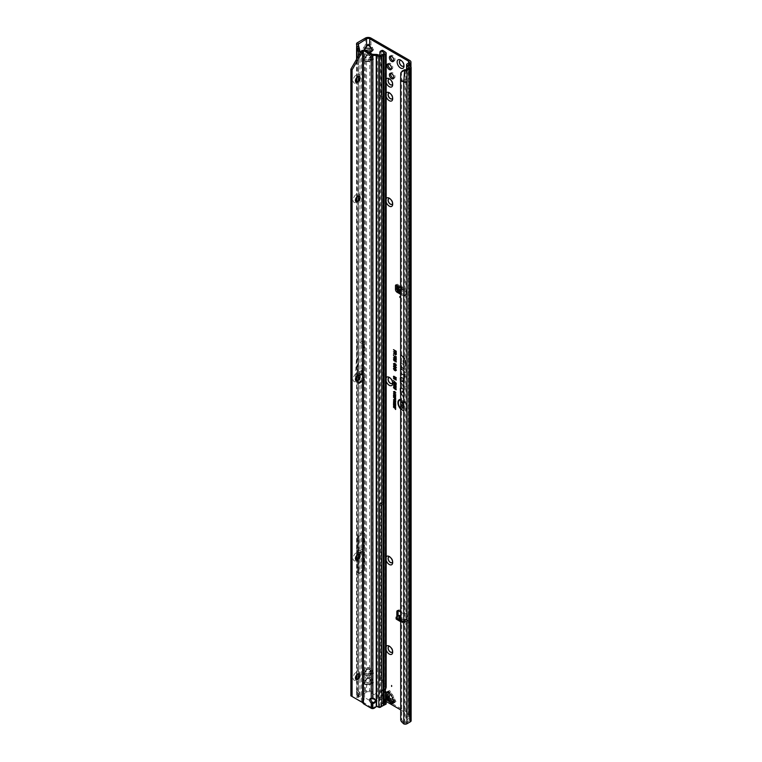 <?xml version="1.0" encoding="UTF-8"?>
<svg xmlns="http://www.w3.org/2000/svg" width="762" height="762" viewBox="0 0 762 762"><rect width="100%" height="100%" fill="white"/><g stroke="black" fill="none" stroke-linecap="round" stroke-linejoin="round"><path stroke-width="0.57" stroke-dasharray="3.81 2.86" d="M386.163 650.015A4.858 2.8 60 0 1 386.163 646.576M392.63 651.31A3.258 1.876 -120 0 0 392.687 650.758A3.258 1.876 -120 0 0 390.382 646.767L389.258 646.119L390.382 646.767A3.258 1.876 -120 0 0 389.877 646.538M386.163 560.432A4.858 2.8 60 0 1 386.163 556.984M392.63 561.727A3.258 1.876 -120 0 0 392.687 561.175A3.258 1.876 -120 0 0 390.382 557.184L389.258 556.527L390.382 557.184A3.258 1.876 -120 0 0 389.877 556.955M386.163 381.257A4.858 2.8 60 0 1 386.163 377.819M392.63 382.553A3.258 1.876 -120 0 0 392.687 382A3.258 1.876 -120 0 0 390.382 378.009L389.258 377.361L390.382 378.009A3.258 1.876 -120 0 0 389.877 377.781M386.163 202.082A4.858 2.8 60 0 1 386.163 198.644M392.63 203.387A3.258 1.876 -120 0 0 392.687 202.825A3.258 1.876 -120 0 0 390.382 198.844L389.258 198.187L390.382 198.844A3.258 1.876 -120 0 0 389.877 198.615M386.163 96.641A4.858 2.8 60 0 1 386.163 93.193M392.63 97.936A3.258 1.876 -120 0 0 392.687 97.384A3.258 1.876 -120 0 0 390.382 93.393L389.258 92.735L390.382 93.393A3.258 1.876 -120 0 0 389.877 93.164M386.163 82.639A4.858 2.8 60 0 1 386.163 79.2M392.63 83.934A3.258 1.876 -120 0 0 392.687 83.382A3.258 1.876 -120 0 0 390.382 79.391L389.258 78.743L390.382 79.391A3.258 1.876 -120 0 0 389.877 79.162M403.946 65.275A3.258 1.876 -120 0 0 404.003 64.722A3.258 1.876 -120 0 0 401.698 60.731L400.574 60.074L401.698 60.731A3.258 1.876 -120 0 0 401.193 60.503M392.059 652.224A3.258 1.876 -120 0 0 392.097 652.205A3.258 1.876 -120 0 0 392.592 649.595A3.258 1.876 -120 0 0 390.468 646.719A3.258 1.876 -120 0 0 388.839 646.557A3.258 1.876 -120 0 0 388.801 646.586M392.059 562.642A3.258 1.876 -120 0 0 392.097 562.613A3.258 1.876 -120 0 0 392.592 560.003A3.258 1.876 -120 0 0 390.468 557.136A3.258 1.876 -120 0 0 388.839 556.974A3.258 1.876 -120 0 0 388.801 557.003M392.059 383.467A3.258 1.876 -120 0 0 392.097 383.448A3.258 1.876 -120 0 0 392.592 380.838A3.258 1.876 -120 0 0 390.468 377.962A3.258 1.876 -120 0 0 388.839 377.8A3.258 1.876 -120 0 0 388.801 377.828M392.059 204.292A3.258 1.876 -120 0 0 392.097 204.273A3.258 1.876 -120 0 0 392.592 201.663A3.258 1.876 -120 0 0 390.468 198.796A3.258 1.876 -120 0 0 388.839 198.634A3.258 1.876 -120 0 0 388.801 198.653M392.059 98.85A3.258 1.876 -120 0 0 392.097 98.822A3.258 1.876 -120 0 0 392.592 96.212A3.258 1.876 -120 0 0 390.468 93.345A3.258 1.876 -120 0 0 388.839 93.183A3.258 1.876 -120 0 0 388.801 93.212M391.373 69.113A3.258 1.876 -120 0 0 392.097 68.961A3.258 1.876 -120 0 0 392.592 66.351A3.258 1.876 -120 0 0 390.468 63.484A3.258 1.876 -120 0 0 388.839 63.322A3.258 1.876 -120 0 0 388.353 63.875M403.365 66.189A3.258 1.876 -120 0 0 403.412 66.161A3.258 1.876 -120 0 0 403.908 63.551A3.258 1.876 -120 0 0 401.784 60.684A3.258 1.876 -120 0 0 400.155 60.522A3.258 1.876 -120 0 0 400.117 60.541M392.059 84.849A3.258 1.876 -120 0 0 392.097 84.83A3.258 1.876 -120 0 0 392.592 82.22A3.258 1.876 -120 0 0 390.468 79.343A3.258 1.876 -120 0 0 388.839 79.181A3.258 1.876 -120 0 0 388.801 79.21M389.744 702.059L391.011 703.107M392.001 686.191L391.601 685.495M393.64 78.257A3.115 1.8 -120 0 0 394.364 78.124A3.115 1.8 -120 0 0 394.849 75.629A3.115 1.8 -120 0 0 392.811 72.885A3.115 1.8 -120 0 0 391.258 72.733A3.115 1.8 -120 0 0 390.773 73.295M393.64 60.998A3.115 1.8 -120 0 0 394.364 60.865A3.115 1.8 -120 0 0 394.849 58.369A3.115 1.8 -120 0 0 392.811 55.616A3.115 1.8 -120 0 0 391.258 55.464A3.115 1.8 -120 0 0 390.773 56.026M400.602 292.884L404.527 295.142A2.286 1.324 -120 0 0 405.67 295.256A2.286 1.324 -120 0 0 406.146 294.208L406.146 290.903A1.429 0.829 -120 0 0 405.536 289.474A1.429 0.829 -120 0 0 404.451 289.065L402.479 287.731L402.231 286.607L401.869 287.312L398.193 284.817A1.429 0.829 -120 0 0 396.983 284.321A1.429 0.829 -120 0 0 396.688 284.969L396.688 285.226M402.479 287.731L400.993 290.236L398.783 290.998L401.869 287.312M402.707 605.59L403.117 606.295M400.288 297.17L399.879 296.475M360.826 553.164L360.826 552.231L360.826 553.164M360.416 552.926L360.826 552.231M359.931 374.828L359.931 373.894L359.931 374.828M359.531 374.599L359.931 373.894M386.163 701.488L369.78 692.029A2.286 1.324 0 0 0 366.551 692.029L366.551 684.905L371.37 684.524L364.96 684.524C363.722 684.009 363.722 682.781 364.96 680.828L364.265 683.162L365.198 684.324L371.123 684.324L372.066 683.162L369.532 678.818L368.16 678.028L366.551 678.618L366.789 675.38L371.37 675.199L364.96 675.199C363.722 674.675 363.722 673.446 364.96 671.503L364.265 673.827L365.198 674.999L371.123 674.999L372.066 673.827L369.532 669.484L369.78 61.541L366.551 61.541L369.532 61.341M369.532 669.484L368.16 668.693L366.551 669.284L368.16 668.436L369.78 669.284L372.304 673.884L371.37 675.199M368.16 667.445L368.16 668.979L366.789 669.769L365.331 668.588L368.16 667.445L370.989 668.588L373.513 673.189A2.057 1.191 0 0 0 372.066 672.836L371.123 671.989L372.58 670.798M368.16 676.78L368.16 678.313L366.789 679.104L365.331 677.923L368.16 676.78L370.989 677.923L370.989 674.875L363.75 674.494C362.522 673.97 362.522 672.732 363.75 670.798L365.198 671.989L364.265 672.836L365.198 673.303L372.066 672.836M369.532 678.818L369.532 675.38M364.96 680.828L366.551 678.618L368.16 677.77L369.78 678.618L372.304 683.219L371.37 684.524M372.066 682.171L371.123 681.323L372.58 680.133L373.513 682.523A2.057 1.191 0 0 0 372.066 682.171L371.123 682.638A2.057 1.657 -103.4 0 1 372.58 683.828L365.331 684.209A2.057 1.657 103.4 0 1 366.789 683.019L371.123 682.638L365.198 682.638L366.789 683.019M364.265 682.171L365.198 682.638A2.057 1.657 103.4 0 0 363.75 683.828C362.522 683.295 362.522 682.066 363.75 680.133L365.198 681.323L364.265 682.171M364.96 671.503L366.551 669.284L366.551 61.541L364.96 61.16C363.722 60.646 363.722 59.417 364.96 57.464L364.265 59.798L365.198 60.96L371.123 60.96L372.066 59.798L369.532 55.455L369.78 52.797M369.532 55.455L368.16 54.654L366.551 55.255L368.16 54.397L369.78 55.255L372.304 59.855L371.37 61.16M368.16 53.416L368.16 54.95L366.789 55.74L365.331 54.55L368.16 53.416L370.989 54.55L373.513 59.15A2.057 1.191 0 0 0 372.066 58.807L371.123 57.95L372.58 56.769M366.789 669.769L365.198 671.989L371.123 671.989L369.532 669.769L370.989 668.588L370.989 60.836L363.75 60.465C362.522 59.931 362.522 58.703 363.75 56.769L365.198 57.95L364.265 58.807L365.198 59.274L372.066 58.807M364.36 49.844L365.198 51.635L367.76 51.635M368.16 44.082L368.16 45.615L366.789 46.406L365.331 45.225L368.16 44.082L370.989 45.225L373.513 49.825A2.057 1.191 0 0 0 372.066 49.473L371.123 48.625L372.58 47.434M366.789 55.74L365.198 57.95L371.123 57.95L369.532 55.74L370.989 54.55L370.989 51.511L363.75 51.13C362.522 50.606 362.522 49.368 363.75 47.434L365.198 48.625L364.265 49.473L365.198 49.94L372.066 49.473M405.822 385.943L405.822 386.505L405.822 385.943M400.602 408.413A5.763 3.324 -120 0 0 402.441 409.975A5.763 3.324 -120 0 0 404.727 410.489A5.763 3.324 -120 0 0 406.346 406.136A5.763 3.324 -120 0 0 402.441 400.564A5.763 3.324 -120 0 0 400.602 400.002M399.164 400.583A5.858 3.381 -120 0 0 399.069 405.365A5.858 3.381 -120 0 0 402.688 409.908A5.858 3.381 -120 0 0 405.013 410.432A5.858 3.381 -120 0 0 406.651 406.013A5.858 3.381 -120 0 0 402.688 400.345A5.858 3.381 -120 0 0 400.602 399.793M400.602 408.965A6.382 3.686 -120 0 0 402.441 410.48A6.382 3.686 -120 0 0 406.184 410.347A6.382 3.686 -120 0 0 406.432 405.127A6.382 3.686 -120 0 0 402.441 400.06A6.382 3.686 -120 0 0 400.602 399.45M400.602 408.461A6.286 3.629 -120 0 0 402.688 410.261A6.286 3.629 -120 0 0 406.365 410.127A6.286 3.629 -120 0 0 406.613 404.993A6.286 3.629 -120 0 0 402.688 400.002A6.286 3.629 -120 0 0 400.193 399.44A6.286 3.629 -120 0 0 400.06 399.469M400.602 366.627L403.184 368.751L400.755 366.265L400.774 363.007L403.184 364.407L400.602 362.464M401.136 362.474L400.66 366.246L403.365 368.475L400.926 366.151L400.964 362.798L403.365 364.617L401.136 362.474M400.602 371.18L400.926 369.065L405.46 372.789L400.602 368.503M401.136 368.513L400.66 370.808L401.183 368.856L405.641 372.523L401.136 368.513M400.602 375.628L400.898 373.428L404.041 376.009L404.441 378.6L404.441 376.342L405.46 377.18L404.441 375.866L404.441 374.256L404.041 373.923L404.041 375.533L400.602 372.894M400.926 373.332L404.346 375.847L404.622 378.323L404.622 376.076L405.641 376.914L404.622 375.752L404.622 374.142L404.346 375.523L400.869 372.837L400.926 375.476L400.755 373.513M397.145 616.506A1.429 0.829 -120 0 0 397.859 617.258A1.429 0.829 -120 0 0 398.574 617.325A1.429 0.829 -120 0 0 398.774 617.125L399.983 616.429L399.812 615.658L398.831 617.049L396.45 618.306A1.143 0.657 -0 0 0 396.116 618.773M398.364 615.801A1.429 0.829 -120 0 0 399.078 616.553A1.429 0.829 -120 0 0 399.793 616.629A1.429 0.829 -120 0 0 399.983 616.429L402.117 617.658L402.507 618.839L405.336 620.468L405.727 619.744L404.479 619.02L402.079 619.716L405.336 620.468M400.602 621.64L402.507 622.735A1.143 0.657 -0 0 0 404.127 622.735L406.651 621.678A1.429 0.829 -120 0 0 407.556 622.859A1.429 0.829 -120 0 0 408.27 622.925A1.429 0.829 -120 0 0 408.565 622.268L408.565 618.496A2.286 1.324 -120 0 0 406.956 615.696L400.602 612.029M400.602 620.239L402.507 621.335A1.143 0.657 -0 0 0 404.127 621.335L406.308 620.077A2.057 1.191 -60 0 1 407.337 619.973A2.057 1.191 -60 0 1 407.489 620.097L407.861 620.982A1.429 0.829 -120 0 0 408.775 622.154A1.429 0.829 -120 0 0 409.489 622.23A1.429 0.829 -120 0 0 409.785 621.573L409.785 617.792A2.286 1.324 -120 0 0 408.165 614.991L399.679 610.095A2.286 1.324 -120 0 0 398.536 609.981A2.286 1.324 -120 0 0 398.107 610.629M390.468 691.934L389.639 690.496L387.182 691.915L387.287 695.011L390.896 701.269L393.525 702.907L395.983 701.488L395.154 700.049A11.43 6.601 -120 0 1 393.821 697.24A2.286 1.324 60 0 0 393.678 696.916A10.63 6.134 60 0 0 392.449 694.782A2.286 1.324 60 0 0 392.23 694.496A11.43 6.601 -120 0 1 390.468 691.934L390.096 692.144A2.857 2.334 60 0 0 389.639 690.496M400.602 709.822L408.565 714.423A2.286 1.324 0 0 1 409.242 715.356A2.286 1.324 0 0 1 408.565 716.29L408.565 63.065L408.565 618.496L409.785 617.792L409.785 60.493M400.602 355.035L402.784 356.826L403.184 362.712L403.317 357.264A3.096 1.791 60 0 1 405.06 360.74L405.46 366.693L405.46 360.978A3.667 2.115 -120 0 0 403.403 356.864L400.602 354.559M400.602 393.811L402.669 395.507L403.184 398.555L403.184 395.973L400.755 393.449L400.755 389.134A1.438 0.829 60 0 1 400.926 388.572A1.438 0.829 60 0 1 402.069 388.763A1.438 0.829 60 0 1 402.784 390.306L402.784 392.316L402.231 391.392L402.231 392.039L403.184 393.63L403.184 390.535A2.01 1.162 -120 0 0 402.431 388.649A2.01 1.162 -120 0 0 400.974 387.896A2.01 1.162 -120 0 0 400.602 388.106M400.602 383.219L402.669 384.915L403.184 387.972L403.184 385.382L400.755 382.857L400.755 378.543A1.438 0.829 60 0 1 400.926 377.981A1.438 0.829 60 0 1 402.069 378.181A1.438 0.829 60 0 1 402.784 379.714L402.784 381.724L402.231 380.8L402.231 381.448L403.184 383.038L403.184 379.943A2.01 1.162 -120 0 0 402.431 378.066A2.01 1.162 -120 0 0 400.974 377.304A2.01 1.162 -120 0 0 400.602 377.514M400.602 294.284L403.317 295.847A2.286 1.324 -120 0 0 404.46 295.961A2.286 1.324 -120 0 0 404.936 294.913L404.936 291.598A1.429 0.829 -120 0 0 404.327 290.179A1.429 0.829 -120 0 0 403.231 289.76L400.936 291.017A1.143 0.714 -175.5 0 1 400.602 291.151M402.231 286.607L398.783 290.998M397.297 290.57A2.286 1.324 -120 0 0 398.307 291.551L399.983 292.522M366.551 692.029L358.235 697.373L356.502 697.497L356.597 696.849A2.515 1.448 180 0 1 357.321 695.954L365.331 691.324A4.001 2.305 0 0 1 370.989 691.324L409.785 713.727A4.001 2.305 0 0 1 410.956 715.356A4.001 2.305 0 0 1 409.785 716.985L408.489 717.737L408.489 65.17M402.117 617.658L400.46 616.706M400.602 616.096L401.345 616.515L400.602 616.563M407.337 619.973L405.651 619.001L405.727 619.744L407.861 620.982L406.651 621.678L405.717 621.135L404.727 622.135L405.327 621.001L406.479 621.459M400.317 619.506L399.707 617.668L398.774 617.125L399.64 617.515L400.736 620.087L404.727 622.135L402.184 621.706L398.24 619.43L400.631 619.916L398.516 619.182L399.793 617.696L400.669 619.935L405.108 622.268M400.602 618.868L402.079 619.716M403.469 290.551L404.451 289.065L402.86 289.865L403.469 290.551A2.057 1.076 -55.8 0 1 402.603 291.332L400.831 292.351A1.143 0.714 -175.5 0 1 400.602 292.456M397.297 290.608L398.402 285.721L398.193 284.817L396.983 285.521M357.311 367.313L357.149 378.419L358.426 383.21A2.286 1.324 60 0 1 358.521 383.905L358.531 345.119L357.321 379.019L357.321 344.376L355.559 373.99A2.286 1.324 -120 0 0 355.559 374.104L355.559 376.809A2.286 1.324 -120 0 0 355.654 377.504L355.749 377.866M356.587 679.599L356.587 691.41L356.94 692.125L357.321 690.353L357.321 379.019M356.921 50.073L357.321 42.729M363.503 379.619L363.503 340.814L361.893 370.332A2.286 1.324 -120 0 0 361.893 370.446L361.893 373.151A2.286 1.324 -120 0 0 361.988 373.847L363.503 379.619L357.168 383.286L357.168 344.472M358.921 536.2L357.997 553.202L358.921 573.529L358.921 536.2L364.579 532.933L363.655 549.945L364.579 570.262L364.579 532.933M358.921 573.529L364.579 570.262M369.78 52.207L364.96 51.826L364.122 49.806M359.931 51.111L358.407 49.578L358.407 691.61L358.521 345.129L364.579 341.633L363.207 366.779L363.207 374.923L364.484 379.705A2.286 1.324 60 0 1 364.579 380.4L364.579 341.633M363.503 569.528L363.503 532.105L362.579 549.059A2.286 1.324 -120 0 0 362.579 549.173L362.579 551.383A2.286 1.324 -120 0 0 362.579 551.507L363.503 569.528L357.578 572.948L357.578 535.534L356.645 552.488A2.286 1.324 -120 0 0 356.645 552.602L356.645 554.812A2.286 1.324 -120 0 0 356.645 554.927L356.673 555.479M363.503 532.105L357.578 535.534M363.503 340.814L357.321 344.376L357.321 48.32M358.407 49.578L358.531 46.672M358.407 691.61L358.531 691.058L359.931 693.134L358.454 693.63L358.454 678.151M356.94 692.125L358.454 693.63L357.33 696.258L359.064 695.677L359.931 693.134L359.931 53.473M358.454 673.732L358.454 558.698M358.454 554.288L358.454 379.533M358.454 375.114L358.454 200.358M358.454 195.948L358.454 80.915M358.454 76.495L358.454 56.045M401.926 406.356L401.136 404.793L402.145 404.108L401.917 405.794L403.05 404.736L403.784 406.222L402.927 406.86L402.898 405.279L401.926 406.356L401.441 404.689L402.326 404.003L401.726 404.832L402.155 405.727L403.288 404.67L403.965 406.051L403.241 406.679L403.679 405.898L403.098 405.06L401.926 406.356M401.136 404.793L402.326 404.003L401.136 404.793M402.145 404.651L401.545 405.013L402.145 404.651M401.917 405.794L402.488 405.613L401.917 405.794M402.46 404.86L403.288 404.67L402.46 404.86M403.784 406.222L402.927 406.86L403.784 406.222M402.927 406.317L403.679 405.898L402.927 406.317M402.269 407.499L401.164 406.308L403.755 407.803L403.755 409.842L403.336 408.108L402.679 407.737L402.269 408.765L402.574 407.318L401.479 406.279L403.936 407.699L403.936 409.594L403.65 407.937L402.86 407.48L402.574 408.594L402.574 407.318M402.841 402.374L401.164 401.403L401.164 400.85L403.755 402.346L403.755 402.888L402.079 403.155L403.755 404.679L401.164 403.184L401.164 402.65L403.308 402.279L401.479 400.822L403.936 402.241L402.098 402.965L403.936 404.422L401.479 403.003L403.308 402.279M400.764 73.295L401.374 72.504L401.593 79.781L401.688 719.214A3.429 2.296 -129.5 0 0 402.593 721.004L404.05 722.805L405.775 723.033L409.423 720.738L407.127 718.995A2.515 1.448 180 0 1 406.537 718.061A2.515 1.448 180 0 1 407.279 717.032L408.565 716.29M408.442 65.132L408.489 717.737M409.184 721.071L409.423 74.981L409.232 72.123L409.184 74.657L407.127 73.238L406.546 69.361M408.442 718.356L410.547 719.804A2.515 1.448 0 0 1 411.128 720.738M409.423 67.513L409.423 720.738M405.775 69.809L405.775 81.01L401.593 79.781L400.602 80.591M401.593 718.823L400.602 719.633M404.05 722.805L403.06 723.614M400.66 354.663L403.088 356.664L403.365 362.445L403.574 357.064A3.191 1.838 60 0 1 405.365 360.645L405.641 366.417L405.641 360.797A3.581 2.067 -120 0 0 403.631 356.787L400.602 354.682M403.365 390.363A1.915 1.105 -120 0 0 402.641 388.563A1.915 1.105 -120 0 0 401.25 387.839A1.915 1.105 -120 0 0 400.66 388.791L400.66 393.43L402.927 395.297L403.365 398.288L403.365 395.792L400.926 393.335L400.926 388.953A1.524 0.886 60 0 1 401.117 388.363A1.524 0.886 60 0 1 402.326 388.563A1.524 0.886 60 0 1 403.088 390.201L403.088 392.382L402.546 391.906L403.365 393.278L403.184 390.535M403.365 379.771A1.915 1.105 -120 0 0 402.641 377.971A1.915 1.105 -120 0 0 401.25 377.247A1.915 1.105 -120 0 0 400.66 378.2L400.66 382.838L402.927 384.705L403.365 387.696L403.365 385.201L400.926 382.743L400.926 378.362A1.524 0.886 60 0 1 401.117 377.771A1.524 0.886 60 0 1 402.326 377.971A1.524 0.886 60 0 1 403.088 379.609L403.088 381.791L402.546 381.314L403.365 382.686L403.184 379.943M393.802 349.825L396.383 351.12L396.211 352.682M395.278 350.787L395.278 351.949M393.887 368.941L394.526 370.027M395.259 370.351L396.116 369.97M394.868 368.322L396.421 370.151L395.649 370.665L396.24 370.332M393.763 368.598L395.107 368.256M393.887 366.455L394.526 367.541M395.259 367.875L396.116 367.484M394.868 365.836L396.421 367.675L395.649 368.179L396.24 367.856M393.763 366.112L395.107 365.779M394.449 363.312L393.763 363.712L394.64 363.217L394.068 363.912L394.506 364.769L395.707 363.912L396.421 365.188L395.649 365.655L396.24 365.369M395.44 364.16L394.954 365.188M395.297 365.36L396.116 365.027M393.887 364.093L394.497 363.788M395.335 360.883L393.763 359.607L394.506 359.264L394.03 359.759L395.24 360.464M393.763 359.607L394.316 359.35M395.411 360.207L394.678 360.95M396.173 360.712L396.354 361.798M394.726 359.626L396.354 360.597M393.859 359.931L394.364 359.835M395.164 358.816L396.145 359.102L395.754 358.511M394.316 357.454L396.421 359.254L394.545 358.978L393.763 357.73L394.554 357.388L393.763 357.73M396.24 359.435L395.735 359.55M395.078 358.473L394.03 357.883L395.078 358.473M396.05 356.559L396.173 358.016M393.487 355.425L396.05 357.635M395.83 357.597L394.983 356.673M393.802 351.92L396.383 353.206L395.668 354.778L396.211 354.482M393.802 353.578L394.945 353.082M395.24 352.863L395.668 354.463L396.078 354.159M393.802 376.209L396.211 377.942M393.487 377.076L396.059 377.619M395.926 379.295L395.021 378.457M393.487 378.085L395.935 379.295M394.173 377.4L396.383 379.428M393.763 380.81L396.421 383.086L393.763 380.81M393.668 387.077L394.573 387.201L394.259 387.991L396.211 389.468M393.763 387.382L394.383 387.296M393.964 385.305L396.211 387.753M393.763 385.677L394.383 385.591M393.763 383.962L394.573 383.791L394.259 384.572L396.211 386.048M393.763 382.257L394.573 382.076L394.259 382.867L396.211 384.343M393.83 391.982L394.459 392.859L393.773 391.668L394.821 391.411L395.849 392.887L395.24 393.287L395.668 393.068M394.868 393.059L395.611 392.744L394.821 391.649L394.011 391.801M394.583 391.478L393.773 391.668M393.802 407.384L395.583 408.213M395.64 407.813L395.821 409.223M395.278 407.603L395.821 407.708M393.802 404.955L395.64 406.184M393.487 406.041L395.402 405.927M394.211 406.232L395.821 407.165M393.802 403.174L395.821 404.136L395.64 405.422M394.03 403.346L394.03 404.527M394.954 403.879L394.954 404.965M393.802 401.231L395.64 402.46M393.487 402.307L395.402 402.203M394.211 402.507L395.821 403.441M394.087 399.278L395.849 400.983L394.802 401.307L393.811 399.336M395.668 401.164L394.802 401.307M395.611 400.85L394.783 399.688L394.011 399.917L395.002 401.288M393.802 397.354L395.821 398.316L395.23 399.431L394.611 398.355M394.849 398.002L395.583 398.926M393.802 395.116L395.64 396.411M393.487 395.754L395.564 396.164M395.364 397.45L394.097 396.221M393.487 396.545L395.468 397.478M394.087 396.002L395.821 397.583M394.087 393.163L395.849 394.859L394.802 395.183L393.811 393.221M395.668 395.04L394.802 395.183M395.611 394.726L394.783 393.563L394.011 393.802L395.002 395.164M370.989 51.511A2.057 1.657 76.6 0 0 369.532 50.321L371.123 49.94A2.057 1.657 -103.4 0 1 372.58 51.13L370.989 51.511M363.75 56.769L365.331 54.55L365.331 51.511A2.057 1.657 103.4 0 1 366.789 50.321L369.532 50.321M366.789 46.406L365.198 48.625L371.123 48.625L369.532 46.406L370.989 45.225L370.989 38.1M363.75 51.13A2.057 1.657 103.4 0 1 365.198 49.94L366.789 50.321M364.96 57.464L366.551 55.255L366.551 52.207L369.532 52.007M364.96 51.826L366.789 52.007M370.989 60.836A2.057 1.657 76.6 0 0 369.532 59.655L371.123 59.274A2.057 1.657 -103.4 0 1 372.58 60.465L370.989 60.836M363.75 670.798L365.331 668.588L365.331 60.836A2.057 1.657 103.4 0 1 366.789 59.655L369.532 59.655M363.75 60.465A2.057 1.657 103.4 0 1 365.198 59.274L366.789 59.655M366.789 55.455L365.198 57.664L371.37 57.464M364.96 61.16L366.789 61.341M356.502 697.497L357.33 696.258M359.064 695.677L358.235 697.373L358.445 696.916L356.749 697.182M370.989 691.324L370.989 684.209A2.057 1.657 76.6 0 0 369.532 683.019M366.789 679.104L365.198 681.323L371.123 681.323L369.532 679.104L370.989 677.923L372.58 680.133M369.78 692.029L369.532 684.705M366.789 678.818L365.198 681.028L371.37 680.828M364.96 684.524L366.789 684.705M370.989 674.875A2.057 1.657 76.6 0 0 369.532 673.684L371.123 673.303A2.057 1.657 -103.4 0 1 372.58 674.494L370.989 674.875M363.75 680.133L365.331 677.923L365.331 674.875A2.057 1.657 103.4 0 1 366.789 673.684L369.532 673.684M363.75 674.494A2.057 1.657 103.4 0 1 365.198 673.303L366.789 673.684M366.789 669.484L365.198 671.693L371.37 671.503M364.96 675.199L366.789 675.38M401.374 72.504L401.679 71.409M356.587 555.593L356.587 380.981L357.168 383.286M358.521 345.129L358.531 49.025M357.149 374.571L362.722 371.351L363.207 366.779M357.149 370.275L357.149 378.419L357.149 377.371L362.722 374.152L362.722 371.351M363.207 374.923L362.722 374.152M356.921 674.656L356.921 560.127L357.578 572.948M357.997 553.202L363.655 549.945M357.997 555.45L363.655 552.183M403.069 289.77L402.546 289.293L400.602 290.198M397.783 286.645L397.678 287.979L397.783 286.645M397.316 285.874L398.402 285.721M406.508 621.478L407.489 620.097M400.602 289.884L402.088 289.779M400.602 286.255L402.527 289.15L400.602 286.588M402.527 289.15L401.907 289.398L402.707 289.998M398.688 288.188L399.259 287.598M400.602 618.401L402.507 618.839M404.727 622.135L402.326 621.678L405.641 620.982L402.403 621.706L404.584 622.202M395.983 701.488A2.857 2.334 60 0 0 394.783 700.268A2.857 2.334 60 0 0 394.383 700.078L391.925 701.497L390.896 701.269M393.373 699.697L394.383 700.078M389.334 697.068L388.344 697.64A0.686 0.524 168.4 0 0 388.363 698.192L387.601 694.011L388.344 697.64L391.925 701.497L387.658 694.801L387.601 694.011L390.058 692.591L389.887 693.649M390.134 698.468L389.153 699.04A0.686 0.524 131.6 0 1 388.801 698.935L387.744 694.754L387.287 695.011M389.353 697.535L387.601 694.011A2.857 2.334 60 0 0 387.182 691.915M389.744 698.221L391.754 701.554L388.801 698.935A0.686 0.524 131.6 0 1 388.687 698.754L388.363 698.192M393.525 702.907A2.857 2.334 -120 0 0 391.925 701.497L388.687 698.754M387.658 700.211A2.4 1.838 131.6 0 1 387.248 699.583L386.229 695.63L389.839 701.878L387.248 699.583M386.163 693.439L385.782 694.468L386.229 695.63L385.972 692.62A1.143 0.933 -120 0 1 386.134 693.458L386.163 693.563M386.582 698.344A2.4 1.838 168.4 0 0 386.925 699.021M390.058 692.591A2.857 2.334 60 0 0 390.096 692.144L389.258 692.629M393.944 700.754L395.154 700.049M359.902 674.741A4.858 2.8 120 0 0 359.959 673.989A4.858 2.8 120 0 0 356.521 672.008A4.858 2.8 120 0 0 353.092 677.961A4.858 2.8 120 0 0 356.521 679.942L356.521 679.942A4.858 2.8 120 0 0 357.149 679.514M357.654 679.285L356.521 679.942L357.654 679.285M356.073 679.475A3.258 1.876 -60 0 1 356.025 679.447A3.258 1.876 -60 0 1 355.53 676.837A3.258 1.876 -60 0 1 357.654 673.97A3.258 1.876 -60 0 1 359.283 673.808A3.258 1.876 -60 0 1 359.321 673.837M359.902 555.298A4.858 2.8 120 0 0 359.959 554.546A4.858 2.8 120 0 0 356.521 552.564A4.858 2.8 120 0 0 353.092 558.508A4.858 2.8 120 0 0 356.521 560.499L356.521 560.499A4.858 2.8 120 0 0 357.149 560.07M357.654 559.841L356.521 560.499L357.654 559.841M356.073 560.022A3.258 1.876 -60 0 1 356.025 560.003A3.258 1.876 -60 0 1 355.53 557.393A3.258 1.876 -60 0 1 357.654 554.526A3.258 1.876 -60 0 1 359.283 554.365A3.258 1.876 -60 0 1 359.321 554.384M359.902 376.123A4.858 2.8 120 0 0 359.959 375.371A4.858 2.8 120 0 0 356.521 373.39A4.858 2.8 120 0 0 353.092 379.343A4.858 2.8 120 0 0 356.521 381.324L356.521 381.324A4.858 2.8 120 0 0 357.149 380.895M357.654 380.667L356.521 381.324L357.654 380.667M356.025 380.829L356.111 380.876A3.258 1.876 -60 0 1 356.025 380.829A3.258 1.876 -60 0 1 355.53 378.219A3.258 1.876 -60 0 1 357.654 375.352A3.258 1.876 -60 0 1 359.283 375.19A3.258 1.876 -60 0 1 359.321 375.218M359.902 196.958A4.858 2.8 120 0 0 359.959 196.205A4.858 2.8 120 0 0 356.521 194.224A4.858 2.8 120 0 0 353.092 200.168A4.858 2.8 120 0 0 356.521 202.149L356.521 202.149A4.858 2.8 120 0 0 357.149 201.73M357.654 201.501L356.521 202.149L357.654 201.501M356.025 201.663L356.111 201.711A3.258 1.876 -60 0 1 356.025 201.663A3.258 1.876 -60 0 1 355.53 199.053A3.258 1.876 -60 0 1 357.654 196.177A3.258 1.876 -60 0 1 359.283 196.015A3.258 1.876 -60 0 1 359.321 196.044M359.902 77.505A4.858 2.8 120 0 0 359.959 76.752A4.858 2.8 120 0 0 356.521 74.771A4.858 2.8 120 0 0 353.092 80.724A4.858 2.8 120 0 0 356.521 82.706L356.521 82.706A4.858 2.8 120 0 0 357.149 82.277M357.654 82.048L356.521 82.706L357.654 82.048M356.025 82.21L356.111 82.258A3.258 1.876 -60 0 1 356.025 82.21A3.258 1.876 -60 0 1 355.53 79.6A3.258 1.876 -60 0 1 357.654 76.733A3.258 1.876 -60 0 1 359.283 76.571A3.258 1.876 -60 0 1 359.321 76.6M385.486 689.515L384.277 688.81A1.143 0.657 120 0 0 384.153 689.381L384.153 691.753A1.143 0.657 120 0 0 384.277 692.172L382.238 690.743A2.572 1.353 -115.8 0 0 381.124 690.534A2.572 1.353 -115.8 0 0 380.59 691.706L380.59 692.287A1.143 0.6 -115.8 0 0 380.619 692.544L381.086 695.077L384.448 697.497L380.543 699.907L377.561 699.03L375.914 705.898L374.761 706.841A3.429 2.8 0 0 1 372.847 707.622L372.847 708.612M381.524 706.45L380.905 706.088L379.838 706.831A1.133 0.657 180 0 1 379.486 706.736L375.914 705.898M376.58 706.374L377.238 705.831M372.399 702.345L371.627 707.555L372.847 707.622M375.399 700.688A2.857 2.334 180 0 0 375.466 700.192A2.857 2.334 180 0 0 372.847 697.868L372.437 697.84A2.857 1.648 -120 0 0 371.523 697.916A2.857 1.648 -120 0 0 371.046 698.497M376.247 706.603L376.247 705.736M376.266 706.584L376.295 705.736M379.524 707.469L379.838 706.831M380.543 55.54L380.543 699.907L380.905 706.088L384.639 703.964L384.277 692.172L385 703.936M385.258 704.317L384.639 703.964M385.372 691.353L383.553 690.105A2.572 1.353 -115.8 0 0 382.438 689.896A2.572 1.353 -115.8 0 0 381.905 691.067L381.905 691.648A1.143 0.6 -115.8 0 0 381.924 691.906L383.629 701.135A1.143 0.6 -115.8 0 0 384.334 702.307L385.629 703.193A2.286 1.324 180 0 1 386.115 703.783L384.981 703.917A1.133 0.657 180 0 0 384.743 703.621L384.315 692.172L385.372 691.658M384.277 692.172L385.486 692.877L384.277 692.172L386.163 692.363M381.086 695.077L382.695 701.583L384.743 703.621L385.629 703.193L385.629 691.534M371.913 708.536L372.589 707.66M371.627 707.555L363.207 702.221L361.378 701.869L350.872 695.801M363.398 703.631L364.207 703.155M371.227 698.535L372.437 697.84L372.437 54.331M363.207 702.221L364.607 697.544L371.866 701.735M372.847 54.426L372.847 698.859M379.857 52.673L381.171 52.035L381.171 94.964A1.143 0.6 64.2 0 0 381.905 96.403L384.105 98.384L384.105 503.853L381.905 502.806A1.143 0.6 64.2 0 0 381.4 502.71A1.143 0.6 64.2 0 0 381.171 503.225L381.171 677.732A1.715 0.895 -115.8 0 0 382.267 679.894L383.353 680.637A1.143 0.6 64.2 0 1 383.962 681.447L385.629 685.619L384.315 686.257L384.277 688.81L384.277 53.388M385.629 52.302L385.629 685.619L386.163 687.457M381.171 677.732L379.857 678.371A1.715 0.895 -115.8 0 0 380.952 680.533L382.048 681.276A1.143 0.6 64.2 0 1 382.648 682.085L384.315 686.257L384.315 53.359M379.857 678.371L379.857 503.863A1.143 0.6 64.2 0 1 380.095 503.339A1.143 0.6 64.2 0 1 380.59 503.434L382.791 504.492L382.791 99.022L380.59 97.041A1.143 0.6 64.2 0 1 379.857 95.602L379.857 55.597M381.171 52.035A3.429 1.8 64.2 0 1 381.876 50.463M362.75 702.85L362.036 701.954M383.257 704.669L383.257 702.888M399.155 290.989L402.393 286.883M409.785 713.727L409.785 621.573L408.565 622.268L408.565 714.423M404.689 622.363L400.736 620.087M389.687 701.964L386.077 695.716M373.513 682.523L372.58 683.828M373.513 673.189L372.58 674.494M373.513 59.15L372.58 60.465M373.513 49.825L372.58 51.13M406.308 621.478L405.47 620.992L403.031 621.706M406.308 620.077L404.479 619.02M398.24 618.944L399.469 617.525L398.631 617.049M402.603 291.332L400.993 290.236M400.193 289.693L397.678 287.979M356.921 692.106L356.921 679.571M356.921 555.212L356.921 380.952M356.921 376.037L356.921 201.787M356.921 196.872L356.921 82.334M356.921 77.419L356.921 58.693M358.531 383.896L364.579 380.4M358.531 696.649L358.531 691.058M363.75 47.434L365.331 45.225L365.331 38.1M365.331 691.324L365.331 684.209L363.75 683.828M357.321 695.954L357.321 690.353M409.785 66.056L409.785 716.985M407.279 717.032L407.279 63.808M407.127 718.995L407.127 73.238M410.547 66.58L410.547 719.804M409.232 74.686L409.232 720.442M409.184 75.305L409.184 67.837M405.775 81.01L405.775 723.033M404.746 723.09L405.003 69.933M401.688 719.214L400.707 720.023M402.593 721.004L401.612 721.814M369.532 46.406L368.16 45.615M369.532 55.74L368.16 54.95M369.532 679.104L368.16 678.313M369.532 669.769L368.16 668.979M363.484 379.447L357.149 383.105M361.988 373.847L355.654 377.504M361.893 373.151L355.559 376.809M361.893 370.446L355.559 374.104M361.893 370.332L355.559 373.99M358.426 383.21L364.484 379.705M362.579 551.507L356.645 554.927M362.579 551.383L356.645 554.812M362.579 549.173L356.645 552.602M362.579 549.059L356.645 552.488M406.146 290.903L404.936 291.598M406.146 294.208L404.936 294.913M404.527 295.142L403.317 295.847M399.679 610.095L398.469 610.791M408.165 614.991L406.956 615.696M400.831 292.351L400.936 291.017M404.127 621.335L404.127 622.735M402.507 621.335L402.507 622.735M396.45 616.906L396.45 618.306M402.184 621.706L398.24 619.43M392.601 697.944L393.821 697.24M392.459 697.611L393.678 696.916M391.23 695.487L392.449 694.782M391.02 695.192L392.23 694.496M377.561 54.664L377.561 699.03M378.828 707.279L379.486 706.736L379.809 699.945L379.809 55.578M376.647 706.403L377.314 705.86M376.247 54.426L376.247 703.621M372.037 707.66L372.799 702.507M374.761 707.831L374.761 706.841M383.534 704.364L384.191 704.736M381.924 705.298L382.572 705.669M384.334 702.307L383.448 702.735M383.629 701.135L382.695 701.583M381.924 691.906L380.619 692.544M364.065 704.126L364.865 703.659M364.607 697.544L364.607 49.921M385.372 692.448L384.153 691.753M385.372 690.077L384.153 689.381M385.534 689.448L384.286 688.762M381.905 691.648L380.59 692.287M381.905 691.067L380.59 691.706M383.553 690.105L382.238 690.743M383.962 681.447L382.648 682.085M383.353 680.637L382.048 681.276M382.267 679.894L380.952 680.533M381.171 503.225L379.857 503.863M381.905 502.806L380.59 503.434M383.743 504.063L382.429 504.701M384.105 503.853L382.791 504.492M384.105 98.384L382.791 99.022M383.743 97.66L382.429 98.298M381.905 96.403L380.59 97.041M381.171 94.964L379.857 95.602M361.378 701.869L361.378 50.987M388.839 63.322L387.629 64.018M386.163 696.287L385.782 694.468L390.63 702.85M391.258 72.733L390.039 73.428M391.258 55.464L390.039 56.169M399.793 616.629L398.574 617.325M409.489 622.23L408.27 622.925M356.587 675.037L356.587 560.156M356.587 376.418L356.587 201.816M356.587 197.244L356.587 82.363M356.587 77.8L356.587 59.274M358.245 697.316L358.33 45.615M410.956 66.98L410.956 715.356M409.242 62.132L409.242 715.356M408.251 64.837L408.251 718.061M406.537 69.371L406.537 718.061M357.159 47.825L356.664 45.882M356.587 691.41L356.54 697.201M357.045 373.37L357.045 377.733M405.67 295.256L404.46 295.961M396.983 284.321L395.773 285.017M398.536 609.981L397.326 610.676M397.745 287.103L397.602 286.35M398.793 290.836L402.098 286.626M394.364 60.865L393.154 61.56M394.364 78.124L393.154 78.819M392.097 68.961L390.887 69.666M404.003 64.722L404.003 66.027M392.687 83.382L392.687 84.687M392.687 97.384L392.687 98.689M392.687 202.825L392.687 204.14M392.687 382L392.687 383.305M392.687 561.175L392.687 562.48M392.687 650.758L392.687 652.062M371.523 697.916L370.313 698.611M375.466 700.192L375.466 701.183M384.429 692.401L385 692.591M384.448 53.149L384.448 687.457M382.438 689.896L381.124 690.534M381.4 502.71L380.095 503.339M383.991 504.111L382.676 504.749M359.959 78.067L359.959 76.752M359.959 197.51L359.959 196.205M359.959 376.685L359.959 375.371M359.959 555.85L359.959 554.546M359.959 675.303L359.959 673.989"/><path stroke-width="1.14" d="M386.163 646.576A4.858 2.8 60 0 1 389.258 646.119A4.858 2.8 60 0 1 392.687 652.062A4.858 2.8 60 0 1 389.258 654.044A4.858 2.8 60 0 1 386.163 650.015M389.877 646.538A3.258 1.876 -120 0 0 388.753 646.605A3.258 1.876 -120 0 0 388.258 649.214A3.258 1.876 -120 0 0 390.382 652.091A3.258 1.876 -120 0 0 392.011 652.243A3.258 1.876 -120 0 0 392.63 651.31M386.163 556.984A4.858 2.8 60 0 1 389.258 556.527A4.858 2.8 60 0 1 392.687 562.48A4.858 2.8 60 0 1 389.258 564.461A4.858 2.8 60 0 1 386.163 560.432M389.877 556.955A3.258 1.876 -120 0 0 388.753 557.022A3.258 1.876 -120 0 0 388.258 559.632A3.258 1.876 -120 0 0 390.382 562.499A3.258 1.876 -120 0 0 392.011 562.661A3.258 1.876 -120 0 0 392.63 561.727M386.163 377.819A4.858 2.8 60 0 1 389.258 377.361A4.858 2.8 60 0 1 392.687 383.305A4.858 2.8 60 0 1 389.258 385.286A4.858 2.8 60 0 1 386.163 381.257M389.877 377.781A3.258 1.876 -120 0 0 388.753 377.847A3.258 1.876 -120 0 0 388.258 380.457A3.258 1.876 -120 0 0 390.382 383.334A3.258 1.876 -120 0 0 392.011 383.496A3.258 1.876 -120 0 0 392.63 382.553M386.163 198.644A4.858 2.8 60 0 1 389.258 198.187A4.858 2.8 60 0 1 392.687 204.14A4.858 2.8 60 0 1 389.258 206.121A4.858 2.8 60 0 1 386.163 202.082M389.877 198.615A3.258 1.876 -120 0 0 388.753 198.682A3.258 1.876 -120 0 0 388.258 201.292A3.258 1.876 -120 0 0 390.382 204.159A3.258 1.876 -120 0 0 392.011 204.321A3.258 1.876 -120 0 0 392.63 203.387M386.163 93.193A4.858 2.8 60 0 1 389.258 92.735A4.858 2.8 60 0 1 392.687 98.689A4.858 2.8 60 0 1 389.258 100.67A4.858 2.8 60 0 1 386.163 96.641M389.877 93.164A3.258 1.876 -120 0 0 388.753 93.231A3.258 1.876 -120 0 0 388.258 95.841A3.258 1.876 -120 0 0 390.382 98.708A3.258 1.876 -120 0 0 392.011 98.87A3.258 1.876 -120 0 0 392.63 97.936M386.163 79.2A4.858 2.8 60 0 1 389.258 78.743A4.858 2.8 60 0 1 392.687 84.687A4.858 2.8 60 0 1 389.258 86.668A4.858 2.8 60 0 1 386.163 82.639M389.877 79.162A3.258 1.876 -120 0 0 388.753 79.229A3.258 1.876 -120 0 0 388.258 81.839A3.258 1.876 -120 0 0 390.382 84.715A3.258 1.876 -120 0 0 392.011 84.877A3.258 1.876 -120 0 0 392.63 83.934M400.574 68.009A4.858 2.8 60 0 1 397.135 62.055A4.858 2.8 60 0 1 400.574 60.074L400.574 60.074A4.858 2.8 60 0 1 404.003 66.027A4.858 2.8 60 0 1 400.574 68.009M401.193 60.503A3.258 1.876 -120 0 0 400.069 60.569A3.258 1.876 -120 0 0 399.574 63.179A3.258 1.876 -120 0 0 401.698 66.046A3.258 1.876 -120 0 0 403.327 66.208A3.258 1.876 -120 0 0 403.946 65.275M388.801 646.586A3.258 1.876 -120 0 0 388.353 649.205A3.258 1.876 -120 0 0 390.468 652.043A3.258 1.876 -120 0 0 392.059 652.224M388.801 557.003A3.258 1.876 -120 0 0 388.353 559.622A3.258 1.876 -120 0 0 390.468 562.451A3.258 1.876 -120 0 0 392.059 562.642M388.801 377.828A3.258 1.876 -120 0 0 388.353 380.448A3.258 1.876 -120 0 0 390.468 383.286A3.258 1.876 -120 0 0 392.059 383.467M388.801 198.653A3.258 1.876 -120 0 0 388.353 201.282A3.258 1.876 -120 0 0 390.468 204.111A3.258 1.876 -120 0 0 392.059 204.292M388.801 93.212A3.258 1.876 -120 0 0 388.353 95.831A3.258 1.876 -120 0 0 390.468 98.66A3.258 1.876 -120 0 0 392.059 98.85M389.258 64.179A3.258 1.876 -120 0 0 387.629 64.018A3.258 1.876 -120 0 0 387.125 66.627A3.258 1.876 -120 0 0 389.258 69.504A3.258 1.876 -120 0 0 390.887 69.666A3.258 1.876 -120 0 0 391.382 67.056A3.258 1.876 -120 0 0 389.258 64.179M388.353 63.875A3.258 1.876 -120 0 0 390.468 68.799A3.258 1.876 -120 0 0 391.373 69.113M400.117 60.541A3.258 1.876 -120 0 0 399.669 63.17A3.258 1.876 -120 0 0 401.784 65.999A3.258 1.876 -120 0 0 403.365 66.189M388.801 79.21A3.258 1.876 -120 0 0 388.353 81.829A3.258 1.876 -120 0 0 390.468 84.668A3.258 1.876 -120 0 0 392.059 84.849M389.887 700.011L388.906 700.583A2.4 1.838 131.6 0 1 387.658 700.211L391.011 703.107L394.125 701.621A1.143 0.933 -120 0 1 394.773 702.183L393.944 700.754A11.43 6.601 -120 0 1 392.601 697.944A2.286 1.324 60 0 0 392.459 697.611A10.63 6.134 60 0 0 391.23 695.487A2.286 1.324 60 0 0 391.02 695.192A11.43 6.601 -120 0 1 389.258 692.629L388.43 691.201A1.143 0.933 -120 0 1 388.591 692.039L387.868 696.516A2.857 2.334 60 0 0 389.887 700.011L394.125 701.621M391.601 685.495L391.601 686.429L391.601 685.495M391.601 73.581A3.115 1.8 -120 0 0 390.039 73.428A3.115 1.8 -120 0 0 389.563 75.924A3.115 1.8 -120 0 0 391.601 78.667A3.115 1.8 -120 0 0 393.154 78.819A3.115 1.8 -120 0 0 393.63 76.324A3.115 1.8 -120 0 0 391.601 73.581M390.773 73.295A3.115 1.8 -120 0 0 392.811 77.972A3.115 1.8 -120 0 0 393.64 78.257M391.601 56.321A3.115 1.8 -120 0 0 390.039 56.169A3.115 1.8 -120 0 0 389.563 58.664A3.115 1.8 -120 0 0 391.601 61.408A3.115 1.8 -120 0 0 393.154 61.56A3.115 1.8 -120 0 0 393.63 59.065A3.115 1.8 -120 0 0 391.601 56.321M390.773 56.026A3.115 1.8 -120 0 0 392.811 60.703A3.115 1.8 -120 0 0 393.64 60.998M399.069 287.703L399.44 287.226M400.602 290.198L398.44 289.931L399.259 287.598L398.688 288.188M400.602 292.456A1.143 0.714 -175.5 0 1 399.212 292.275L397.621 291.198A1.143 0.714 -175.5 0 1 397.297 290.608L397.402 289.331A1.143 0.714 -175.5 0 1 397.402 289.274L397.783 286.645L396.983 285.521A1.429 0.829 -120 0 0 395.773 285.017A1.429 0.829 -120 0 0 395.478 285.674L395.478 289.455A2.286 1.324 -120 0 0 397.097 292.256L400.602 294.284M400.602 291.151A1.143 0.714 -175.5 0 1 399.317 290.941L397.735 289.865A1.143 0.714 -175.5 0 1 397.402 289.303L397.297 290.636M399.879 296.475L399.879 297.409L399.879 296.475M367.76 51.635L371.123 51.635L368.875 52.273M368.627 52.13L371.123 51.635L372.066 50.463L371.37 48.13L372.304 50.521L371.37 51.826M364.122 49.806L364.96 48.13L371.123 48.33L369.532 46.12L369.78 38.795L408.565 61.198A2.286 1.324 180 0 1 409.242 62.132A2.286 1.324 180 0 1 408.565 63.065L407.279 63.808A2.515 1.448 0 0 0 406.584 64.56L409.184 67.837L409.308 67.285M369.532 46.12L368.16 45.329L366.551 45.92L368.16 45.072L369.78 45.92L371.37 48.13M366.789 46.12L364.265 50.463M400.602 400.002A5.763 3.324 -120 0 0 399.069 400.679A5.763 3.324 -120 0 0 400.602 408.413M400.602 399.793A5.858 3.381 -120 0 0 399.259 400.469A5.858 3.381 -120 0 0 399.164 400.583M400.602 399.45A6.382 3.686 -120 0 0 399.917 399.498A6.382 3.686 -120 0 0 397.954 403.127A6.382 3.686 -120 0 0 400.602 408.965M400.06 399.469A6.286 3.629 -120 0 0 400.602 408.461M400.602 362.464L400.602 366.627M400.602 368.503L400.602 371.18M400.602 612.029L398.469 610.791A2.286 1.324 -120 0 0 397.326 610.676A2.286 1.324 -120 0 0 396.85 611.724L396.85 615.506A1.429 0.829 -120 0 0 397.145 616.506M386.163 701.488L400.602 709.822M394.83 396.107L393.487 395.326L395.64 396.173L395.64 396.688L394.097 396.288L395.64 398.174L393.487 396.935L394.764 397.278L393.487 395.754L395.564 396.164L393.802 395.116M394.306 398.04L393.487 397.173L395.64 398.421L395.602 399.583L394.992 399.65L394.611 397.859L393.802 397.354M395.602 399.583L394.992 399.65L395.278 398.602L394.668 398.25L395.583 398.421L394.983 399.25L394.668 398.25M394.907 402.26L393.487 401.45L395.64 402.298L394.23 402.727L395.64 403.927L393.487 402.688L395.402 402.203L393.802 401.231M393.859 404.784L393.487 402.993L395.64 404.231L395.64 405.784L395.278 404.412L394.773 404.127L394.773 405.222L393.859 403.603L393.859 404.784M394.907 405.994L393.487 405.174L395.64 406.022L394.23 406.451L395.64 407.66L393.487 406.413L395.402 405.927L393.802 404.955M395.278 408.632L393.487 407.203L395.278 408.232L395.64 407.813L395.64 409.48L395.583 408.451L393.802 407.384M394.945 391.725L393.83 391.982L394.259 393.116L393.468 391.773L394.583 391.478L395.668 393.068L394.954 393.487L395.297 392.849L394.583 391.868L393.83 391.982M393.83 392.03L394.583 391.478M394.868 393.059L395.602 392.678M393.459 382.362L394.383 382.181L394.04 382.953L396.211 384.696L394.383 383.648L393.459 382.362L394.383 382.181M393.459 384.067L394.383 383.886L394.04 384.658L396.211 386.401L394.383 385.353L393.459 384.067L394.383 383.886M393.459 385.772L394.383 385.591L394.04 386.363L396.211 388.115L394.383 387.058L393.459 385.772L394.383 385.591M393.459 387.477L394.383 387.296L394.04 388.068L396.211 389.82L394.383 388.763L393.459 387.477L394.383 387.296M396.24 383.362L393.459 380.581L396.24 383.362M395.326 377.552L393.487 376.495L396.211 377.6L396.211 378.219L394.173 377.685L396.211 380.114L393.487 378.552L395.23 379.095L393.487 377.076L396.059 377.619L393.802 376.209M394.63 352.863L393.487 351.749L396.211 353.311L396.211 354.482L395.43 354.987L394.687 353.978L393.487 354.12L394.945 352.682L393.802 351.92M396.211 354.482L395.43 354.987L394.954 353.663L393.802 353.578M394.078 353.568L394.945 352.682M400.602 354.559L400.602 355.035M400.602 388.106A2.01 1.162 -120 0 0 400.345 388.896L400.602 393.811M400.602 377.514A2.01 1.162 -120 0 0 400.345 378.304L400.602 383.219M400.602 372.894L400.602 375.628M394.668 350.787L393.487 349.653L396.211 351.215L396.211 353.035L395.773 352.787L395.773 351.425L395.097 351.034L395.097 352.206L394.668 351.949L394.973 350.615L393.802 349.825M394.64 370.122L393.459 368.694L394.868 368.322L396.24 370.332L395.354 370.865L395.811 370.075L394.868 368.779L393.887 368.941L394.44 370.38L393.459 368.694L393.849 368.046M395.259 370.351L396.116 369.97L395.107 368.57L393.887 368.941M396.24 370.332L395.592 370.399M394.64 367.636L393.459 366.217L394.868 365.836L396.24 367.856L395.354 368.379L395.811 367.589L394.868 366.303L393.887 366.455L394.44 367.894L393.459 366.217L393.849 365.56M395.259 367.875L396.116 367.484L395.107 366.084L393.887 366.455M396.24 367.856L395.592 367.913M394.954 365.188L394.278 365.303L393.459 363.817L394.449 363.312L394.268 364.836L395.468 363.979L396.24 365.369L395.345 365.846L395.459 364.436L394.278 365.303L393.763 363.712L394.64 363.217M393.763 363.712L394.449 363.312M394.497 363.788L393.887 364.093M394.268 364.836L395.468 363.979M396.24 365.369L395.621 365.455M395.297 365.36L396.116 365.027L395.707 364.217L395.087 364.731M395.335 360.883L394.44 361.169L393.459 359.702L394.316 359.35L393.859 359.931L394.421 360.693L394.726 359.626L396.173 360.712L396.173 362.055L395.278 360.502L394.44 361.169L393.763 359.607L394.506 359.264M393.897 360.14L393.459 359.702L394.316 359.35M394.364 359.835L393.859 359.931M394.421 360.693L395.24 360.464L394.992 359.826M396.421 359.254L394.545 358.978L393.459 357.835L394.316 357.454L396.24 359.435L394.306 359.188L393.459 357.835L394.316 357.454M396.24 359.435L395.735 359.55M395.221 358.883L394.545 358.978M393.487 355.425L395.745 357.588L395.745 356.378L396.173 356.626L396.173 358.369L393.487 355.425M395.668 401.164L394.564 401.526L393.468 399.888L394.535 399.507L395.535 401.593M395.668 395.04L394.564 395.402L393.468 393.763L394.535 393.392L395.535 395.468M396.688 285.226L396.688 288.75A2.286 1.324 -120 0 0 397.297 290.57M399.983 292.522L400.602 292.884M408.489 65.17L409.785 63.76A4.001 2.305 180 0 0 410.956 62.132A4.001 2.305 180 0 0 409.785 60.493L370.989 38.1A4.001 2.305 180 0 0 365.331 38.1L357.321 42.729A2.515 1.448 0 0 0 356.597 43.624L356.502 44.263L358.235 44.148L366.551 38.795A2.286 1.324 180 0 1 369.78 38.795M398.107 610.629A2.286 1.324 -120 0 0 398.059 611.029L398.059 614.81A1.429 0.829 -120 0 0 398.364 615.801M400.602 616.563L399.25 618.087L400.602 618.868M399.812 615.658A2.057 1.191 120 0 0 399.659 615.544A2.057 1.191 120 0 0 398.631 615.648L396.45 616.906A1.143 0.657 -0 0 0 396.116 617.372A1.143 0.657 -0 0 0 396.45 617.839L400.602 620.239M396.116 617.372L396.116 618.773A1.143 0.657 -0 0 0 396.45 619.239L400.602 621.64M399.174 287.579L397.316 285.874M359.931 53.473L359.931 51.111L358.454 51.606L356.587 49.349L356.664 45.882M358.454 678.151L358.454 673.732M358.454 558.698L358.454 554.288M358.454 379.533L358.454 375.114M358.454 200.358L358.454 195.948M358.454 80.915L358.454 76.495M358.454 56.045L358.454 51.606L357.159 47.825M408.489 64.513L410.547 66.58A2.515 1.448 180 0 1 411.128 67.513A2.515 1.448 180 0 1 410.394 68.542L406.984 70.514L406.984 81.705A2.515 1.448 180 0 1 403.765 81.867L403.765 723.9A2.515 1.448 0 0 0 406.984 723.738L410.394 721.766A2.515 1.448 0 0 0 411.128 720.738L411.128 67.513M406.546 69.361L406.584 64.56M409.184 67.837L405.775 69.809L404.193 69.809L403.641 70.742L404.555 70.885A2.515 1.448 0 0 0 406.984 70.514M403.641 70.742L401.069 72.323L400.764 73.295L400.602 80.591L400.707 720.023A3.429 2.296 -129.5 0 0 401.612 721.814L403.765 723.9M400.602 80.591L403.765 81.867L404.555 70.885M394.668 351.949L394.973 350.615M395.097 351.034L395.773 351.425M395.773 352.787L396.078 351.253M395.107 368.57L394.068 368.76M396.116 369.97L395.583 370.313L395.964 369.389M396.421 370.151L395.649 370.665M393.763 368.598L394.002 368.027M395.107 366.084L394.068 366.274L395.107 366.084M396.116 367.484L395.583 367.827L395.964 366.903M396.421 367.675L395.649 368.179M393.763 366.112L394.002 365.55M395.135 364.979L394.516 365.084M395.611 365.331L396.116 365.027L395.611 365.331M396.421 365.188L395.649 365.655M394.697 364.388L395.707 363.912M394.668 363.541L394.068 363.912L394.668 363.541M395.507 360.702L394.678 360.95M395.745 361.807L396.05 360.683M394.668 360.636L395.24 360.464L394.668 360.636M394.535 359.588L394.03 359.759L394.535 359.588M396.145 359.102L395.754 358.511M393.887 358.254L394.554 357.388M395.078 358.473L394.03 357.883L395.078 358.473L394.545 358.664L395.078 358.473L394.564 357.702M395.497 359.302L395.345 358.645M393.859 358.064L394.306 358.731M395.745 357.588L396.05 356.559M395.84 358.178L395.83 357.597M394.983 356.673L393.802 355.711M394.354 353.511L394.945 353.082L394.354 353.511M396.383 354.311L395.668 354.778M396.078 353.349L395.068 353.111L395.43 354.53L396.078 353.349L395.068 353.111M395.43 354.53L395.773 353.52M395.021 378.457L393.802 377.342M395.23 379.095L395.926 379.295M396.211 379.762L393.802 378.371M396.211 377.942L394.554 377.504M394.383 388.763L393.763 387.382M396.211 389.468L394.63 388.553M394.383 387.058L393.763 385.677M396.211 387.753L394.63 386.848M394.383 385.353L393.763 383.962M396.211 386.048L394.63 385.143M394.383 383.648L393.763 382.257M396.211 384.343L394.63 383.429M394.821 391.649L394.011 391.801L394.821 391.649M395.849 392.887L395.24 393.287M393.773 391.668L394.821 391.411M395.278 409.261L395.583 408.451M395.64 407.299L393.802 406.241M394.23 406.451L395.64 406.184M393.487 404.565L393.802 403.174M393.859 403.603L394.411 403.917M394.411 405.003L394.716 403.736M394.773 404.127L395.278 404.412M395.278 405.565L395.583 404.241M395.64 403.574L393.802 402.517M394.23 402.727L395.64 402.46M395.849 400.983L394.802 401.307L394.078 400.65L394.087 399.278M395.268 401.231L395.611 400.85L395.002 401.288L394.535 399.898L393.83 400.098L394.573 401.136L395.602 400.764M394.926 399.774L393.83 400.098M395.783 399.383L394.611 397.859M394.764 397.278L395.364 397.45M395.64 397.821L393.802 396.754M395.64 396.411L394.392 396.078M395.849 394.859L394.802 395.183L394.078 394.526L394.087 393.163M395.268 395.107L395.611 394.726L395.002 395.164L394.535 393.783L393.83 393.973L394.573 395.011L395.602 394.64M394.926 393.649L393.83 393.973M358.235 44.148L359.931 51.111M358.33 45.615L359.064 48.53L357.33 48.32L356.502 44.263M356.749 46.339L358.445 46.368M369.78 52.797L369.532 52.007M401.069 72.323L404.193 69.809M402.431 70.752L401.888 71.628M355.749 377.866L356.578 380.981L356.587 376.418M356.673 555.479L356.921 560.127L356.921 555.212M398.583 289.808L400.602 289.884M400.602 286.588L398.697 288.188M396.983 285.521L399.498 287.16M399.25 618.087L400.602 618.401M389.887 693.649L389.334 697.068A1.143 0.933 60 0 0 390.134 698.468L393.373 699.697M387.658 700.211L386.582 698.344A2.4 1.838 168.4 0 1 386.886 697.078L388.906 700.583L391.678 703.04A1.143 0.933 60 0 1 392.316 703.602L391.22 703.602A1.143 0.714 115.5 0 0 391.011 703.107M359.321 673.837A3.258 1.876 -60 0 1 359.959 675.303A3.258 1.876 -60 0 1 357.654 679.285A3.258 1.876 -60 0 1 356.073 679.475M359.321 554.384A3.258 1.876 -60 0 1 359.959 555.85A3.258 1.876 -60 0 1 357.654 559.841A3.258 1.876 -60 0 1 356.073 560.022M359.321 375.218A3.258 1.876 -60 0 1 359.959 376.685A3.258 1.876 -60 0 1 357.654 380.667A3.258 1.876 -60 0 1 356.073 380.857A3.258 1.876 120 0 0 357.74 380.714A3.258 1.876 120 0 0 359.864 377.847A3.258 1.876 120 0 0 359.369 375.237A3.258 1.876 120 0 0 357.74 375.399A3.258 1.876 120 0 0 355.606 378.266A3.258 1.876 120 0 0 356.111 380.876M359.321 196.044A3.258 1.876 -60 0 1 359.959 197.51A3.258 1.876 -60 0 1 357.654 201.501A3.258 1.876 -60 0 1 356.073 201.682A3.258 1.876 120 0 0 357.74 201.549A3.258 1.876 120 0 0 359.864 198.672A3.258 1.876 120 0 0 359.369 196.063A3.258 1.876 120 0 0 357.74 196.225A3.258 1.876 120 0 0 355.606 199.101A3.258 1.876 120 0 0 356.111 201.711M359.321 76.6A3.258 1.876 -60 0 1 359.959 78.067A3.258 1.876 -60 0 1 357.654 82.048A3.258 1.876 -60 0 1 356.073 82.239A3.258 1.876 120 0 0 357.74 82.096A3.258 1.876 120 0 0 359.864 79.229A3.258 1.876 120 0 0 359.369 76.619A3.258 1.876 120 0 0 357.74 76.781A3.258 1.876 120 0 0 355.606 79.648A3.258 1.876 120 0 0 356.111 82.258M357.74 674.018A3.258 1.876 120 0 0 355.606 676.885A3.258 1.876 120 0 0 356.111 679.494A3.258 1.876 120 0 0 357.74 679.333A3.258 1.876 120 0 0 359.864 676.466A3.258 1.876 120 0 0 359.369 673.856A3.258 1.876 120 0 0 357.74 674.018M357.74 554.565A3.258 1.876 120 0 0 355.606 557.441A3.258 1.876 120 0 0 356.111 560.051A3.258 1.876 120 0 0 357.74 559.889A3.258 1.876 120 0 0 359.864 557.022A3.258 1.876 120 0 0 359.369 554.412A3.258 1.876 120 0 0 357.74 554.565M352.082 69.885L350.872 69.18L350.872 695.801L352.082 696.497L352.082 69.885L362.75 51.264L364.607 49.921A3.429 1.981 60 0 1 365.274 50.197L372.437 54.331L376.247 54.426A2.286 1.324 180 0 1 377.561 54.664L380.543 55.54L384.315 53.359M380.648 707.231L381.752 703.593L383.191 702.764L383.257 704.669L384.058 702.259L385.486 701.431L386.105 704.107L379.524 707.469A2.286 1.324 180 0 1 378.828 707.279L376.647 706.403A1.143 0.762 -129.5 0 0 376.58 706.374L374.761 707.831A3.429 2.8 180 0 1 372.847 708.612L371.913 708.536A2.286 1.324 180 0 1 371.227 708.26L371.227 703.05L372.847 703.507L372.847 702.516L371.866 701.735A2.857 1.648 -120 0 1 371.046 698.497M372.847 702.516A2.857 2.334 180 0 0 375.399 700.688M385.486 689.515L385.486 54.083A2.286 1.324 0 0 0 386.163 53.149L386.163 687.457L385.486 689.515A1.143 0.657 120 0 0 385.372 690.077L385.372 692.448A1.143 0.657 120 0 0 385.486 692.877L386.163 692.363L384.448 692.372M385.486 54.083L381.752 56.245L381.752 703.593M372.847 708.612L372.847 703.507A2.857 2.334 180 0 0 375.466 701.183A2.857 2.334 180 0 0 372.847 698.859L371.227 698.535L371.227 55.035A2.286 1.324 0 0 0 372.847 55.416L376.247 55.416L378.828 56.388A2.286 1.324 0 0 0 381.752 56.245M371.227 708.26L364.065 704.126A3.429 1.981 60 0 1 363.398 703.631L363.398 50.616A3.429 1.981 60 0 1 364.065 50.892L371.227 55.035M371.227 698.535A2.857 1.648 -120 0 0 370.313 698.611A2.857 1.648 -120 0 0 369.789 700.573A2.857 1.648 -120 0 0 371.227 703.05L372.418 702.364M385.486 701.431L385.486 692.877L386.163 692.363A2.286 1.324 0 0 0 385.629 691.534L385.372 691.353M386.163 53.149A2.286 1.324 0 0 0 385.629 52.302L383.372 50.749L382.057 51.387A3.429 1.8 -115.8 0 0 380.562 51.102A3.429 1.8 -115.8 0 0 379.857 52.673L379.857 55.597M380.562 51.102L381.876 50.463A3.429 1.8 64.2 0 1 383.372 50.749M382.057 51.387L384.315 52.94M363.398 703.631L362.588 702.564L362.588 51.683L361.378 50.987L364.607 49.921M362.75 51.264L362.036 50.368M362.722 702.812L362.131 702.297M362.75 702.85L362.036 701.954M362.588 702.564L352.082 696.497M357.149 82.277A4.858 2.8 120 0 0 359.902 77.505M357.149 201.73A4.858 2.8 120 0 0 359.902 196.958M357.149 380.895A4.858 2.8 120 0 0 359.902 376.123M357.149 560.07A4.858 2.8 120 0 0 359.902 555.298M357.149 679.514A4.858 2.8 120 0 0 359.902 674.741M350.872 69.18L361.378 50.987M383.257 702.888L383.257 55.359M383.667 704.431L383.667 54.95M383.191 55.407L383.296 703.555L383.296 55.274M391.22 703.602L389.687 701.964M398.44 289.931L398.974 287.674M399.212 292.275L399.317 290.941M408.565 61.198L408.565 63.065M399.421 287.036L400.602 286.255M386.163 692.506L388.43 691.201M394.773 702.183L392.316 703.602M400.46 616.706L398.631 615.648M398.059 614.81L396.85 615.506M356.921 679.571L356.921 674.656M356.921 380.952L356.921 376.037M356.921 201.787L356.921 196.872M356.921 82.334L356.921 77.419M356.921 58.693L356.921 50.073M364.96 48.13L366.551 45.92L366.551 38.795M358.531 46.672L358.531 43.424M409.785 63.76L409.785 66.056M410.394 721.766L410.394 68.542M406.984 81.705L406.984 723.738M398.221 291.598L397.097 292.256M396.688 288.75L395.478 289.455M396.488 285.093L395.478 285.674M398.059 611.029L396.85 611.724M397.621 291.198L397.735 289.865M396.45 617.839L396.45 619.239M386.163 693.563L386.886 697.078L387.868 696.516M388.591 692.039L386.163 693.439M384.058 54.912L384.058 702.259M378.828 707.279L378.828 56.388M376.58 706.374L376.58 55.483M365.274 50.197L364.065 50.892M372.847 698.859L372.847 55.416M376.247 55.416L376.247 706.603M399.659 615.544L400.602 616.096M356.587 679.599L356.587 675.037M356.587 560.156L356.587 555.593M356.587 201.816L356.587 197.244M356.587 82.363L356.587 77.8M356.587 59.274L356.587 49.349M410.956 62.132L410.956 66.98M406.537 68.694L406.537 69.371M397.745 287.103L397.602 286.35M386.163 696.287L386.582 698.344M389.353 697.535L389.744 698.221M386.163 692.382L386.163 703.936"/></g></svg>
